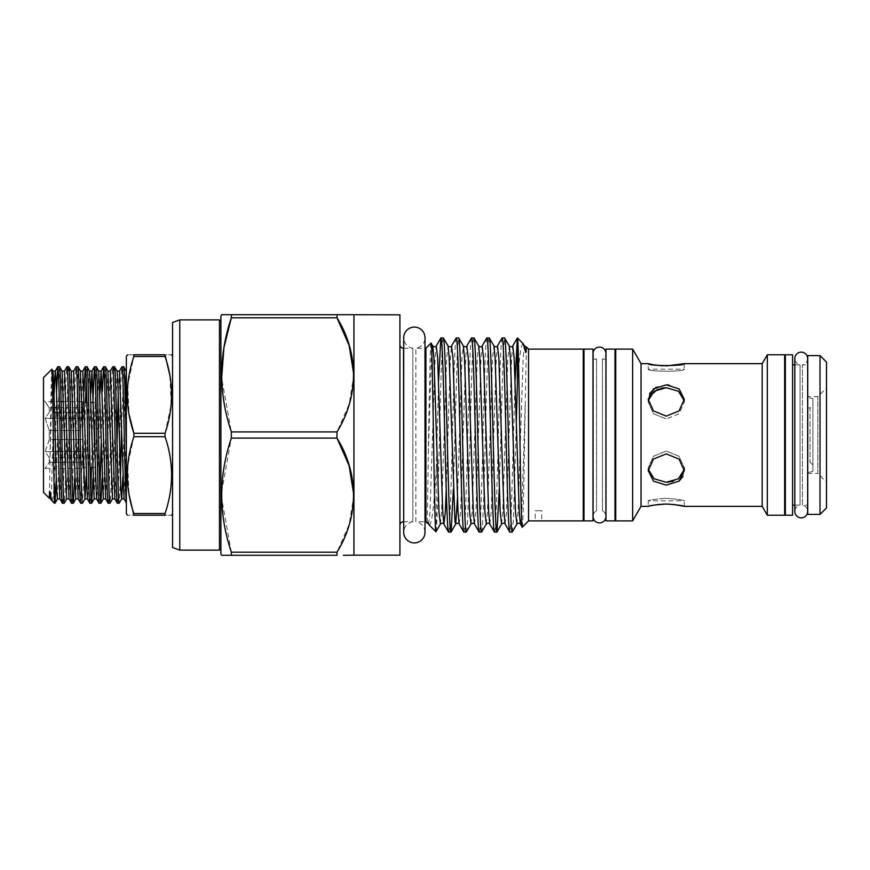 <?xml version="1.0" encoding="UTF-8"?>
<svg xmlns="http://www.w3.org/2000/svg" width="870" height="870" viewBox="0 0 870 870"><rect width="100%" height="100%" fill="white"/><g stroke="black" fill="none" stroke-linecap="round" stroke-linejoin="round"><path stroke-width="0.65" stroke-dasharray="4.35 3.26" d="M684.309 506.351L684.309 500.837C683.244 500.011 677.23 499.173 666.257 498.325C677.23 499.173 683.244 500.011 684.309 500.837L648.215 500.837C649.281 500.011 655.306 499.173 666.257 498.325C655.295 499.173 649.281 500.011 648.215 500.837L648.215 506.351M541.749 510.733L535.257 510.733L541.749 510.733L535.257 510.733L535.257 520.891L541.749 520.891L541.749 510.733M812.895 464.95L810.014 462.068L807.73 462.068L807.73 407.932L810.014 407.932L810.014 462.068L810.014 407.932L812.895 405.05L812.895 464.95L812.895 405.05M807.73 407.932L807.73 462.068M812.895 398.678L812.895 471.322L812.895 398.678L807.73 397.296L807.73 472.704L807.73 397.296M812.895 471.322L807.73 472.704M126.357 356.341L126.357 513.659M133.871 436.707L133.871 433.293L165.05 433.293L165.05 436.707L133.871 436.707L127.727 465.33L129.043 494.53M133.871 515.225L133.871 513.517L165.05 513.517L165.05 515.225C173.728 515.225 173.728 515.225 165.05 515.225L133.871 515.225C125.182 515.225 125.182 515.225 133.871 515.225M172.554 435L172.554 513.659L172.554 435M165.05 513.517C173.728 488.005 173.728 462.394 165.05 436.707M220.915 321.313L220.915 548.687L220.915 321.313M528.547 349.109L528.547 520.891M522.272 527.166C523.261 528.721 524.284 457.435 525.295 400.972L526.383 346.945M583.977 359.212L583.977 510.788L583.977 359.212M583.259 510.788L583.259 359.212L583.259 510.788M512.31 531.983L513.474 519.075L516.345 421.21M515.094 380.636L511.092 519.075L509.809 532.081M499.26 489.364L503.273 350.925L504.546 337.919M502.164 337.919C500.881 336.212 499.608 383.485 498.336 435C497.064 486.515 495.791 533.788 494.508 532.081M481.588 532.081C482.872 533.788 484.144 486.515 485.416 435C486.689 383.485 487.972 336.212 489.244 337.919M486.863 337.919C485.58 336.212 484.307 383.485 483.035 435C481.762 486.515 480.49 533.788 479.207 532.081M466.287 532.081C467.571 533.788 468.843 486.515 470.115 435C471.388 383.485 472.66 336.212 473.943 337.919M471.562 337.919C470.278 336.212 469.006 383.485 467.734 435C466.461 486.515 465.178 533.788 463.906 532.081M453.357 489.364L457.359 350.925L458.642 337.919M456.261 337.919C454.977 336.212 453.705 383.485 452.433 435C451.16 486.515 449.877 533.788 448.605 532.081M425.908 348.272L425.908 521.728M431.052 343.139C430.161 342.193 429.214 398.971 428.323 452.944L427.29 523.109M425.006 532.266A10.647 10.647 0 0 0 415.871 521.728L415.871 348.272L415.871 521.728L425.006 521.728L425.006 348.272L415.871 348.272A10.647 10.647 0 0 0 425.006 337.745M403.713 348.272L412.848 348.272L412.848 521.728A10.647 10.647 0 0 0 403.713 532.266L403.713 337.734A10.647 10.647 0 0 0 412.848 348.272L412.848 521.728L403.713 521.728M593.068 359.212L596.537 359.212A6.427 6.427 0 0 1 593.068 353.514L593.068 516.486A6.427 6.427 0 0 1 596.537 510.788L596.537 359.212L596.537 510.788L593.068 510.788M593.003 359.212L593.003 510.788L593.003 359.212M605.922 359.212L602.453 359.212A6.427 6.427 0 0 0 605.922 353.514L605.922 516.486A6.427 6.427 0 0 0 602.453 510.788L602.453 359.212L602.453 510.788L605.922 510.788M399.917 344.672L399.917 525.328L399.917 344.672M605.988 359.212L605.988 510.788L605.988 359.212M649.586 393.512L648.215 402.081L653.511 413.761L666.257 418.97L653.511 413.761L648.215 402.081L649.607 396.252M666.257 384.855L656.176 387.161M648.215 402.081L648.215 399.33L653.511 410.955L666.257 416.11L679.013 410.955L684.309 399.33L679.883 389.575L668.802 384.986M657.622 389.325L661.504 388.172M682.917 476.521L684.309 467.919L679.024 456.25L666.257 451.03L653.5 456.25L648.215 467.919L653.511 456.239L666.257 451.03L679.013 456.239L684.309 467.919L681.254 476.227L673.195 481.273M662.722 504.121L659.351 504.372M654.229 505.068L653.511 505.198M666.257 482.284L653.5 478.348L648.215 467.919L648.215 470.67L653.5 481.143L666.257 485.145L679.046 481.132M684.309 470.67L679.013 459.045L666.257 453.89L653.511 459.045L648.215 470.67L648.215 467.919M684.309 363.649L684.309 369.163C685.429 371.892 647.095 371.881 648.215 369.163C647.095 371.881 685.419 371.892 684.309 369.163L648.215 369.163L648.215 363.649M662.744 365.878L666.268 365.965M615.732 510.788L615.732 359.212L615.732 510.788M615.014 359.212L615.014 510.788L615.014 359.212M785.36 364.878L785.36 505.122L785.36 364.878M784.631 505.122L784.631 364.878L784.631 505.122M807.73 396.568L807.73 473.432L807.73 396.568L817.843 396.568L826.5 387.9L826.5 482.1L826.5 387.9M807.73 473.432L817.843 473.432L817.843 396.568L817.843 473.432L826.5 482.1M807.73 364.878L807.73 505.122L807.73 364.878M807.664 358.56A6.427 6.427 0 0 1 802.412 364.878L802.412 505.122L807.664 505.122L807.664 364.878L802.412 364.878L802.412 505.122A6.427 6.427 0 0 1 807.664 511.44M794.81 505.122L800.063 505.122L800.063 364.878L800.063 505.122A6.427 6.427 0 0 0 794.81 511.44L794.81 358.56A6.427 6.427 0 0 0 800.063 364.878L794.81 364.878M792.581 364.878L792.581 505.122L792.581 364.878M117.374 503.208C118.907 507.471 120.43 362.529 121.963 366.792M123.725 366.792L121.615 426.202M120.408 478.685L119.201 503.154M51.678 500.565C52.624 501.25 53.516 495.617 54.331 483.687L56.528 391.315M59.562 366.792L56.245 478.685M54.331 503.208L54.331 496.737M62.379 503.208C63.901 507.471 65.424 362.529 66.957 366.792M68.73 366.792C67.197 362.529 65.674 507.471 64.141 503.208M71.547 503.208C73.069 507.471 74.592 362.529 76.125 366.792M77.898 366.792L74.581 478.685M80.703 503.208L84.02 391.315M87.065 366.792L86.173 379.179M85.488 402.516L84.042 467.484M83.748 478.685L82.53 503.154M89.871 503.208L90.763 490.821M91.448 467.484L92.894 402.516M96.222 366.792L92.905 478.685M99.039 503.208L99.93 490.821M101.159 443.798L102.355 391.315M105.39 366.792L102.073 478.685M108.206 503.208C109.74 507.471 111.262 362.529 112.795 366.792M114.557 366.792C113.035 362.529 111.512 507.471 109.979 503.208M43.5 492.387L43.5 377.613M51.83 369.282C51.265 368.173 50.656 415.697 50.079 455.565L49.372 498.249M55.234 439.578L82.77 439.578L82.77 457.718L82.77 451.671L82.77 457.718L49.275 457.718L49.275 462.296L82.77 462.296L49.275 462.296L45.164 468.343L49.275 462.296L49.275 457.718L45.164 451.671L49.275 439.578L49.275 430.422L45.164 418.329L49.275 412.282L49.275 407.704L43.5 399.993L43.5 470.007L43.5 399.993M82.77 468.343L82.77 462.296L82.77 468.343L45.164 468.343L43.5 470.007M82.77 405.768L82.77 401.657L82.77 407.704L56.996 407.704L82.77 407.704L82.835 405.768L82.835 464.232L82.835 405.768M54.495 407.704L49.275 407.704L54.495 407.704M52.798 401.657L45.164 401.657L49.275 407.704L49.275 412.282L54.614 412.282L49.275 412.282L45.164 418.329L49.275 430.422L82.77 430.422L82.77 412.282L82.77 430.422L55.038 430.422M57.115 412.282L82.77 412.282L82.77 430.422L82.77 412.282L57.115 412.282M53.222 430.422L49.275 430.422L49.275 439.578L53.342 439.578M82.77 457.718L82.77 439.578L82.77 451.671L82.77 439.578L49.275 439.578L45.164 451.671L49.275 457.718L82.77 457.718M82.835 467.484L82.835 402.516L82.835 467.484L90.078 467.484M92.579 467.484L95.113 467.484L95.113 402.516L95.113 467.484M82.835 402.516L91.024 402.516M93.525 402.516L95.113 402.516M95.113 424.538L95.113 445.462L95.113 424.538L101.148 435L95.113 445.462M82.77 401.657L63.499 401.657M61.107 401.657L54.331 401.657M82.77 418.329L45.164 418.329L82.77 418.329M82.77 451.671L45.164 451.671L82.77 451.671M126.357 451.519L126.357 371.512L126.357 451.519M353.84 374.85L349.196 404.061L336.984 431.901L231.333 431.901L221.632 378.048M231.333 317.811L336.984 317.811L336.984 314.712L231.333 314.712L231.333 317.811M353.046 314.712L347.228 314.712M231.333 555.288L336.984 555.288L336.984 552.189L231.333 552.189L231.333 555.288M343.269 555.288L345.999 555.288M347.228 555.288L353.84 555.288M231.333 552.189L221.632 498.336M221.632 491.952L231.333 438.099L336.984 438.099L336.984 431.901M353.84 495.139L349.196 524.349L336.984 552.189M353.938 314.82L353.938 555.18M399.917 314.82L399.917 555.18M807.73 514.398L807.73 355.602M820.008 514.398L820.008 355.602M826.5 507.906L826.5 362.094M792.581 515.225L792.581 354.775M605.988 520.891L605.988 349.109M785.36 515.225L785.36 354.775M615.014 520.891L615.014 349.109M784.631 354.775L784.631 515.225M615.732 349.109L615.732 520.891M767.318 354.775L767.318 515.225M632.631 349.109L632.631 520.891M762.185 363.649L762.185 506.351M641.027 363.649L641.027 506.351M673.184 504.372L669.378 504.1M666.257 387.715L679.024 391.652L684.309 402.081L679.013 413.761L666.257 418.97L679.013 413.761L684.309 402.081L684.309 399.33L684.309 402.081M593.003 520.891L593.003 349.109M583.977 520.891L583.977 349.109M429.258 525.078C431.64 525.393 433.967 506.84 436.262 469.398L436.262 529.569C437.229 521.478 438.491 478.326 439.513 435C440.785 383.485 442.058 336.212 443.341 337.919M438.589 380.636L436.262 469.398M523.251 343.813C521.228 342.834 519.26 356.396 517.356 384.518M583.259 349.109L583.259 520.891M231.333 431.901L231.333 438.099M220.915 315.908L220.915 554.092M219.468 319.877L219.468 550.123M179.775 319.877L179.775 550.123M172.554 322.498L172.554 547.502M165.05 433.293L171.194 404.67L169.878 375.47M133.871 356.482L133.871 354.775L165.05 354.775C173.728 354.775 173.728 354.775 165.05 354.775L165.05 356.482L133.871 356.482L127.727 385.105L129.043 414.305M133.871 354.775C125.182 354.775 125.182 354.775 133.871 354.775M403.528 348.272L403.528 521.728M124.997 391.315L122.844 476.521M117.069 371.088L112.491 498.912M107.902 371.088L103.323 498.912M98.734 371.088L94.156 498.912M89.577 371.088L88.74 379.603L86.173 476.521M80.41 371.088L75.82 498.912M71.242 371.088L66.653 498.912M62.074 371.088L57.485 498.912M52.265 375.786L50.079 455.565M126.357 436.109L124.029 498.912M119.451 371.088L118.255 393.479M117.026 443.798L114.862 498.912M110.283 371.088L105.694 498.912M99.93 393.479L97.353 490.397L96.526 498.912M90.763 393.479L88.185 490.397L87.359 498.912M82.781 371.088L78.191 498.912M73.613 371.088L69.034 498.912M64.445 371.088L59.867 498.912M54.092 393.479L51.526 490.397L50.699 498.912M428.595 524.034L429.997 512.202L435.098 357.798L436.24 345.966M446.234 489.364L450.399 357.798L451.541 345.966M459.197 524.034L460.6 512.202L465.7 357.798L466.853 345.966M474.498 524.034L475.901 512.202L481.001 357.798L482.154 345.966M489.799 524.034L491.202 512.202L496.302 357.798L497.455 345.966M505.1 524.034L506.503 512.202L511.603 357.798L512.756 345.966M520.401 524.034L521.804 512.202L525.295 400.972M428.323 452.944L431.346 357.798L432.749 345.966M440.394 524.034L441.547 512.202L446.647 357.798L448.05 345.966M457.446 498.412L461.948 357.798L463.351 345.966M470.996 524.034L472.149 512.202L477.249 357.798L478.652 345.966M486.297 524.034L487.45 512.202L492.55 357.798L493.953 345.966M501.609 524.034L502.751 512.202L507.852 357.798L509.254 345.966M516.91 524.034L518.052 512.202L523.153 357.798L524.556 345.966"/><path stroke-width="1.3" d="M127.553 515.225L126.357 513.659L126.357 356.341L127.553 354.775M129.043 494.53L133.871 515.225C125.182 515.225 125.182 515.225 133.871 515.225L165.05 515.225L165.05 513.517L133.871 513.517C125.182 488.005 125.182 462.394 133.871 436.707L165.05 436.707L165.05 433.293L133.871 433.293L133.871 436.707M165.05 436.707C173.728 462.22 173.728 487.831 165.05 513.517M165.05 515.225C173.728 515.225 173.728 515.225 165.05 515.225M172.554 547.502L172.554 322.498L179.775 319.877L179.775 550.123L172.554 547.502M220.915 548.687L219.468 550.123L219.468 319.877L179.775 319.877M219.468 550.123L179.775 550.123M220.915 321.313L219.468 319.877M221.6 555.288L231.333 555.288L231.333 552.189L336.984 552.189L336.984 555.288L221.6 555.288L220.915 554.092L220.915 315.908L221.6 314.712L231.333 314.712L221.6 314.712M231.333 438.099L231.333 431.901L336.984 431.901L336.984 438.099L231.333 438.099C218.533 475.988 218.533 514.018 231.333 552.189M221.632 378.048L223.938 347.608L231.333 317.811C218.533 355.71 218.533 393.729 231.333 431.901M347.228 314.712L336.984 314.712L336.984 317.811L231.333 317.811L231.333 314.712L353.046 314.712M528.547 349.109L528.547 520.891L583.259 520.891L583.259 349.109L528.547 349.109L526.383 346.945L526.306 348.968C526.285 349.218 526.209 355.069 525.295 351.143L523.251 343.813L517.422 337.984C519.009 333.036 520.619 533.93 522.272 527.166L520.401 524.034C519.858 522.881 518.683 522.881 516.91 524.034L512.202 532.081L509.7 531.983L505.1 524.034C504.546 522.881 503.382 522.881 501.609 524.034L497.009 531.983L499.26 489.364M526.383 346.945L524.556 345.966L523.251 343.813M528.547 520.891L522.272 527.166M583.977 359.212L583.259 359.212M583.977 510.788L583.259 510.788M443.341 337.919L440.84 338.017L436.24 345.966L437.643 357.798L442.743 512.202L443.896 524.034L448.485 531.983L450.986 532.081C449.714 533.788 448.431 486.515 447.158 435C445.886 383.485 444.613 336.212 443.341 337.919L448.05 345.966L449.192 357.798L454.966 521.543L455.695 524.034L457.446 498.412M448.605 532.081C447.332 533.788 446.049 486.515 444.777 435C443.504 383.485 442.232 336.212 440.949 337.919M512.202 532.081C510.918 533.788 509.646 486.515 508.374 435C507.101 383.485 505.818 336.212 504.546 337.919L509.254 345.966L510.407 357.798L515.508 512.202L516.91 524.034M504.546 337.919L502.044 338.017L497.455 345.966L498.858 357.798L503.958 512.202L505.1 524.034M509.809 532.081C508.537 533.788 507.264 486.515 505.992 435C504.72 383.485 503.436 336.212 502.164 337.919M489.244 337.919L486.743 338.017L482.154 345.966L483.546 357.798L488.657 512.202L489.799 524.034L494.399 531.983L496.89 532.081C495.617 533.788 494.345 486.515 493.072 435C491.8 383.485 490.517 336.212 489.244 337.919L493.953 345.966L495.106 357.798L500.206 512.202L501.609 524.034M494.508 532.081C493.236 533.788 491.963 486.515 490.691 435C489.408 383.485 488.135 336.212 486.863 337.919M481.588 532.081C480.316 533.788 479.044 486.515 477.771 435C476.499 383.485 475.216 336.212 473.943 337.919L478.652 345.966L479.805 357.798L484.905 512.202L486.297 524.034L481.588 532.081L479.098 531.983L474.498 524.034C473.943 522.881 472.78 522.881 470.996 524.034L466.287 532.081L463.786 531.983L459.197 524.034C458.642 522.881 457.479 522.881 455.695 524.034L451.106 531.983L453.357 489.364M473.943 337.919L471.442 338.017L466.853 345.966L468.245 357.798L473.345 512.202L474.498 524.034M479.207 532.081C477.934 533.788 476.651 486.515 475.379 435C474.106 383.485 472.834 336.212 471.562 337.919M466.287 532.081C465.015 533.788 463.743 486.515 462.47 435C461.187 383.485 459.915 336.212 458.642 337.919L463.351 345.966L464.504 357.798L469.604 512.202L470.996 524.034M458.642 337.919L456.141 338.017L451.541 345.966L452.944 357.798L458.044 512.202L459.197 524.034M463.906 532.081C462.633 533.788 461.35 486.515 460.078 435C458.805 383.485 457.533 336.212 456.261 337.919M516.345 421.21L517.356 384.518L517.356 338.006L515.094 380.636M428.595 524.034L427.29 523.109C427.126 522.272 427.474 522.261 428.323 523.066C427.474 522.261 427.126 522.272 427.29 523.109L425.908 521.728L425.908 348.272L431.052 343.139C432.705 336.462 434.315 536.714 435.903 531.711L429.258 525.078L428.323 523.066L429.258 525.078M436.24 345.966C435.696 347.119 434.521 347.119 432.749 345.966L431.052 343.139M583.977 349.109L583.977 520.891L593.003 520.891L593.003 349.109L583.977 349.109M425.908 348.272L425.006 348.272L425.006 337.734A10.647 10.647 0 0 0 414.359 327.087A10.647 10.647 0 0 0 403.713 337.745L403.713 532.266A10.647 10.647 0 0 0 414.359 542.913A10.647 10.647 0 0 0 425.006 532.266L425.006 337.734M425.908 521.728L425.006 521.728L425.006 532.266M403.713 348.272L403.528 348.272A3.61 3.61 0 0 1 399.917 344.672M403.713 521.728L403.528 348.272M593.068 516.486A6.427 6.427 0 0 0 599.495 522.913A6.427 6.427 0 0 0 605.922 516.486L605.922 353.514A6.427 6.427 0 0 0 599.495 347.087A6.427 6.427 0 0 0 593.068 353.514L593.068 516.486M399.917 525.328A3.61 3.61 0 0 1 403.528 521.728M661.504 388.172L666.257 387.715L654.175 391.174L648.313 400.483M666.257 416.11L653.511 410.955L648.215 399.33L653.5 388.857L666.257 384.855L679.024 388.857L684.309 399.33L679.013 410.955L666.257 416.11M666.257 453.89L679.024 459.055L684.309 470.67L679.013 481.153L666.257 485.145L653.511 481.153L648.215 470.67L653.5 459.055L666.257 453.89M649.575 506.014L648.215 506.351C649.281 505.59 655.295 504.817 666.257 504.034C677.219 504.817 683.233 505.59 684.309 506.351L762.185 506.351L762.185 363.649L684.309 363.649C685.429 366.161 647.095 366.161 648.215 363.649L641.027 363.649L632.631 349.109L615.732 349.109L615.732 520.891L632.631 520.891L632.631 349.109M648.215 506.351L641.027 506.351L641.027 363.649M656.176 387.161L649.586 393.512M649.607 396.252L657.622 389.325M648.291 469.289L654.077 478.772L666.257 482.284L678.339 478.837L684.211 469.539M669.378 504.1L662.722 504.121M659.351 504.372L654.229 505.068M653.511 505.198L649.738 505.981M648.215 363.649L653.218 364.747M653.653 364.824L662.744 365.878M666.268 365.965L684.309 363.649M641.027 506.351L632.631 520.891M762.185 506.351L767.318 515.225L767.318 354.775L762.185 363.649M767.318 515.225L784.631 515.225L784.631 354.775L767.318 354.775M615.732 359.212L615.014 359.212M615.732 510.788L615.014 510.788M785.36 364.878L784.631 364.878M785.36 505.122L784.631 505.122M605.988 349.109L605.988 520.891L615.014 520.891L615.014 349.109L605.988 349.109M792.581 354.775L792.581 515.225L785.36 515.225L785.36 354.775L792.581 354.775M826.5 362.094L826.5 507.906L820.008 514.398L820.008 355.602L826.5 362.094M820.008 355.602L807.73 355.602L807.73 514.398L820.008 514.398M807.73 364.878L807.664 358.56A6.427 6.427 0 0 0 801.237 352.143A6.427 6.427 0 0 0 794.81 358.56L794.81 511.44A6.427 6.427 0 0 0 801.237 517.857A6.427 6.427 0 0 0 807.664 511.44L807.664 358.56M807.73 505.122L807.664 511.44M794.81 364.878L792.581 364.878M794.81 505.122L792.581 505.122M353.938 314.82L353.938 555.18L399.917 555.18L399.917 314.82L353.84 314.712M336.984 431.901C358.831 396.916 359.169 353.394 336.984 317.811L349.131 345.455L353.84 374.85M336.984 552.189C358.831 517.204 359.169 473.682 336.984 438.099L349.131 465.744L353.84 495.139M353.938 555.18L343.269 555.288M122.844 476.521L121.659 498.912L124.029 498.912L119.451 371.088L121.898 366.846L123.725 366.792C124.595 364.834 125.53 411.347 126.357 451.519M121.615 426.202L120.408 478.685M114.557 366.792L117.069 371.088L117.776 379.603L120.832 490.397L121.659 498.912L119.146 503.208C117.613 507.471 116.091 362.529 114.557 366.792L112.795 366.792C114.318 362.529 115.84 507.471 117.374 503.208L119.146 503.208M56.528 391.315L57.735 366.846L59.562 366.792C61.085 362.529 62.607 507.471 64.141 503.208L66.653 498.912L62.074 371.088L64.445 371.088L66.903 366.846L68.73 366.792C70.252 362.529 71.775 507.471 73.308 503.208L75.82 498.912L71.242 371.088L73.613 371.088L76.071 366.846L77.898 366.792C79.42 362.529 80.943 507.471 82.476 503.208L84.988 498.912L80.41 371.088L82.781 371.088L85.238 366.846L87.065 366.792C88.588 362.529 90.11 507.471 91.644 503.208L94.156 498.912L89.577 371.088L91.948 371.088L90.763 393.479M56.245 478.685L55.038 503.154L54.331 483.687M49.372 498.249L50.699 498.912L50.079 492.398C49.405 488.516 49.438 495.53 49.394 495.791L49.372 498.249L43.5 492.387L43.5 377.613L51.83 369.282C52.678 364.693 53.527 470.474 54.331 496.737L54.331 503.208L54.973 503.208M57.79 366.792C59.323 362.529 60.846 507.471 62.379 503.208L64.141 503.208M74.581 478.685L73.374 503.154M66.957 366.792C68.491 362.529 70.013 507.471 71.547 503.208L73.308 503.208M84.02 391.315L85.238 366.846M86.173 379.179L85.488 402.516M84.042 467.484L83.748 478.685M76.125 366.792C77.658 362.529 79.181 507.471 80.703 503.208L82.476 503.208M90.763 490.821L91.448 467.484M92.894 402.516L94.395 366.846L96.222 366.792C97.755 362.529 99.278 507.471 100.811 503.208L103.323 498.912L98.734 371.088L101.116 371.088L99.93 393.479M92.905 478.685L91.698 503.154M85.293 366.792C86.826 362.529 88.348 507.471 89.871 503.208L91.644 503.208M99.93 490.821L101.159 443.798M102.355 391.315L103.563 366.846L105.39 366.792C106.923 362.529 108.445 507.471 109.979 503.208L112.491 498.912L107.902 371.088L110.283 371.088L112.795 366.792M102.073 478.685L100.866 503.154M94.46 366.792C95.994 362.529 97.516 507.471 99.039 503.208L100.811 503.208M103.628 366.792C105.161 362.529 106.684 507.471 108.206 503.208L109.979 503.208M55.038 503.154L57.485 498.912L59.867 498.912L62.379 503.208M62.074 371.088L59.562 366.792M66.653 498.912L69.034 498.912L71.547 503.208M71.242 371.088L68.73 366.792M75.82 498.912L78.191 498.912L80.703 503.208M80.41 371.088L77.898 366.792M86.173 476.521L84.988 498.912L87.359 498.912L89.871 503.208M89.577 371.088L87.065 366.792M94.156 498.912L96.526 498.912L99.039 503.208M98.734 371.088L96.222 366.792M103.323 498.912L105.694 498.912L108.206 503.208M107.902 371.088L105.39 366.792M112.491 498.912L114.862 498.912L117.374 503.208M50.079 492.398L51.678 500.565L54.331 503.208M50.699 498.912L51.678 500.565M57.485 498.912L56.659 490.397L53.603 379.603L52.907 371.088L51.83 369.282M56.996 407.704L54.495 407.704L56.996 407.704M54.614 412.282L57.115 412.282L54.614 412.282M55.038 430.422L53.222 430.422M53.342 439.578L55.234 439.578M90.078 467.484L92.579 467.484M91.024 402.516L93.525 402.516M63.499 401.657L61.107 401.657M54.331 401.657L52.798 401.657M121.963 366.792C122.724 365.596 123.486 398.808 124.247 435C124.943 468.212 125.693 499.967 126.357 502.729L126.357 502.729M126.357 371.512L123.725 366.792M345.999 555.288L347.228 555.288M221.632 498.336L221.632 491.952M673.195 481.273L667.366 482.263M679.046 481.132L682.917 476.521M684.309 506.351L673.184 504.372M668.802 384.986L666.257 384.855M684.233 400.711L678.459 391.239L666.257 387.715M436.262 529.569L435.968 531.69L440.394 524.034L438.991 512.202L433.891 357.798L432.749 345.966M440.84 338.017L438.589 380.636M169.878 375.47L165.05 354.775C173.728 354.775 173.728 354.775 165.05 354.775L133.871 354.775L133.871 356.482L165.05 356.482C173.728 381.995 173.728 407.606 165.05 433.293M129.043 414.305L133.871 433.293C125.182 407.78 125.182 382.169 133.871 356.482M133.871 354.775C125.182 354.775 125.182 354.775 133.871 354.775M126.367 371.262L124.997 391.315M59.867 498.912L56.104 379.603L55.278 371.088L52.907 371.088L52.265 375.786M118.255 393.479L117.026 443.798M114.862 498.912L110.283 371.088M105.694 498.912L101.116 371.088L103.563 366.846M96.526 498.912L91.948 371.088L94.395 366.846M87.359 498.912L82.781 371.088M78.191 498.912L73.613 371.088M69.034 498.912L64.445 371.088M57.735 366.846L55.278 371.088L54.092 393.479M440.394 524.034C442.178 522.881 443.341 522.881 443.896 524.034L445.299 512.202L446.234 489.364M517.346 338.017L512.756 345.966L514.159 357.798L519.26 512.202L520.401 524.034M524.556 345.966L525.295 351.143M172.554 513.659L171.651 515.225M117.069 371.088L119.451 371.088M124.029 498.912L126.367 502.947M684.309 470.67L684.309 467.919M451.541 345.966C450.997 347.119 449.823 347.119 448.05 345.966M466.853 345.966C466.298 347.119 465.135 347.119 463.351 345.966M482.154 345.966C481.599 347.119 480.436 347.119 478.652 345.966M489.799 524.034C489.244 522.881 488.081 522.881 486.297 524.034M497.455 345.966C496.9 347.119 495.737 347.119 493.953 345.966M512.756 345.966C512.202 347.119 511.038 347.119 509.254 345.966M172.554 356.341L171.651 354.775"/></g></svg>

